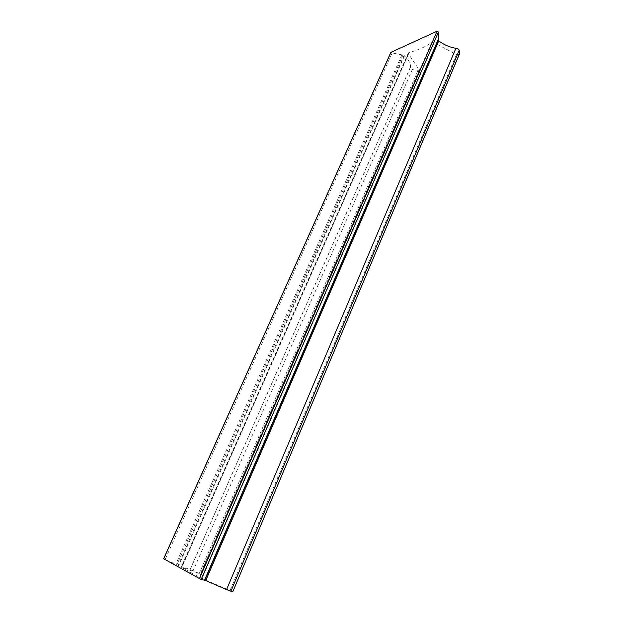 <?xml version="1.0" encoding="UTF-8"?>
<svg xmlns="http://www.w3.org/2000/svg" width="623" height="623" viewBox="0 0 623 623"><rect width="100%" height="100%" fill="white"/><g stroke="black" fill="none" stroke-linecap="round" stroke-linejoin="round"><path stroke-width="0.47" stroke-dasharray="3.12 2.34" d="M459.315 54.333L456.449 54.528L434.099 42.792L431.607 42.613C425.003 47.06 417.441 50.377 408.937 52.566L408.306 53.041L408.509 53.975L419.614 70.43L417.831 70.851L412.325 69.472L410.479 67.159C410.744 63.577 408.735 59.816 404.436 55.868L404.125 55.237L392.116 52.963L165.165 559.423L163.724 558.815M392.116 52.963L390.971 52.324M438.335 39.701L204.585 580.052M232.768 591.772L199.407 577.272L181.231 567.148L199.228 573.518L190.116 569.578L178.147 565.38L165.165 559.423M410.479 67.159L190.186 569.648M404.436 55.868L178.762 565.598M404.125 55.237L178.147 565.38M401.796 55.112L175.779 564.259M456.449 54.528L230.035 590.472M434.099 42.792L201.992 578.494M431.607 42.613L199.407 577.272M408.937 52.566L181.62 567.405M408.509 53.975L181.877 567.343M419.419 69.566L200.185 574.149M417.831 70.851L199.228 573.518M412.325 69.472L193.122 570.761M402.847 55.283L176.901 564.781M408.306 53.041L181.231 567.148M419.614 70.43L200.793 574.328M410.277 67.424L190.116 569.578"/><path stroke-width="0.93" d="M437.985 40.565L438.748 40.877C443.802 44.778 449.526 47.247 455.904 48.29L458.575 49.108L459.229 50.214L459.315 54.333L232.768 591.772M455.904 48.29L226.546 589.607L232.831 591.842M390.971 52.324L437.066 31.205L438.436 32.038L201.143 579.491L163.724 558.815M438.319 32.31L438.436 38.992L204.515 580.215L438.421 39.545L204.772 580.262M201.174 579.483L204.515 580.215M438.436 38.992L438.421 39.545M204.819 580.153L226.546 589.607M438.748 40.877L205.738 580.55M459.229 50.214L230.806 591.406M391.127 51.989L163.709 558.847M437.066 31.205L199.376 578.767M459.369 54.03L232.737 591.842M438.436 32.038L201.159 579.515M390.971 52.13L163.631 558.792"/></g></svg>
